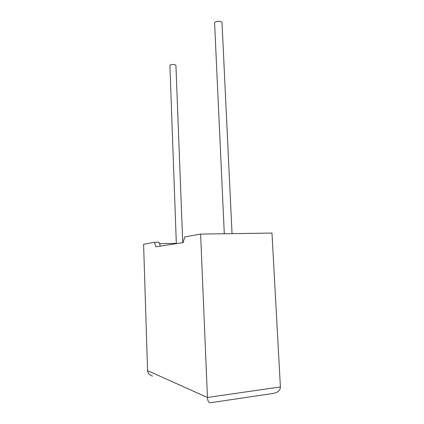 <?xml version="1.0" encoding="UTF-8"?>
<svg xmlns="http://www.w3.org/2000/svg" width="424" height="424" viewBox="0 0 424 424"><rect width="100%" height="100%" fill="white"/><g stroke="black" fill="none" stroke-linecap="round" stroke-linejoin="round"><path stroke-width="0.64" d="M222.022 22.822L222.001 22.361C220.12 20.866 217.761 20.85 214.92 22.308L214.602 23.278L224.301 233.751M176.336 243.625L169.892 65.179C172.277 64.119 174.285 64.162 175.918 65.301L175.923 65.545M154.384 242.327L155.915 246.805L183.163 242.56L184.737 236.921L200.616 234.09L207.437 397.463L280.402 386.937C280.333 390.313 278.033 392.46 273.501 393.382L210.044 402.8C208.497 402.424 207.627 400.648 207.437 397.463L147.563 370.65L143.598 244.251L154.384 242.327L159.005 242.237L160.362 246.111M280.402 386.937L271.975 233.068L200.616 234.09M176.326 243.323L159.509 243.678M152.47 376.109C149.37 374.938 147.732 373.115 147.563 370.65M222.001 22.361L232.034 233.64M175.918 65.301L182.733 242.629"/></g></svg>
